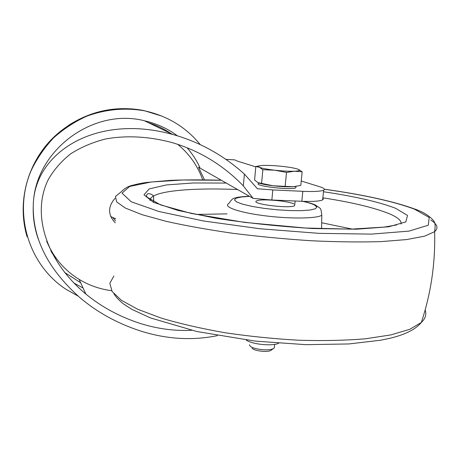 <?xml version="1.0" encoding="UTF-8"?>
<svg xmlns="http://www.w3.org/2000/svg" width="460" height="460" viewBox="0 0 460 460"><rect width="100%" height="100%" fill="white"/><g stroke="black" fill="none" stroke-linecap="round" stroke-linejoin="round"><path stroke-width="0.69" d="M38.352 239.217C34.483 228.465 32.792 217.281 33.269 205.677C32.568 238.631 48.087 269.261 79.827 297.557C96.905 312.087 116.811 323.127 139.552 330.671C165.945 339.192 191.9 340.848 217.413 335.633M83.082 288.023L73.916 283.072M322.822 198.145L323.351 199.077L322.638 199.893C319.872 201.233 312.932 201.698 301.817 201.284L271.854 200.002L253.138 198.404L243.34 185.892C223.451 165.33 199.933 150.96 172.793 142.79C149.023 136.298 125.798 135.2 105.294 139.046C92.195 142.451 80.575 147.436 70.438 154.002C61.266 161.333 53.923 169.78 48.409 179.337C31.107 213.796 46.023 260.923 85.847 294.032C101.51 306.952 119.583 316.739 140.053 323.386C157.124 328.791 174.3 331.096 191.573 330.303M301.242 180.998L319.838 186.783C324.001 188.1 325.277 189.227 323.662 190.158C320.902 191.383 313.956 191.774 302.824 191.32L272.803 189.94L257.393 188.732L244.386 174.064C223.324 155.141 199.554 141.979 173.069 134.573C95.933 112.959 33.747 152.755 33.269 205.677C34 151.323 92.609 107.289 144.486 120.784C156.67 123.567 167.681 128.599 177.525 135.878M226.009 159.384L234.703 159.861L237.417 161.126L255.783 166.842M204.464 179.814L198.501 167.239L253.138 198.404M202.687 179.791C197.685 165.772 189.359 153.956 177.715 144.342M46.673 241.195C53.492 257.468 64.302 270.187 79.097 279.352C89.148 285.43 99.992 289.208 111.625 290.68M110.659 216.505L115.788 218.845M51.589 252.362L57.569 260.118M200.267 144.641C185.932 127.104 167.336 115.828 144.48 110.802C125.005 107.445 105.76 109.244 86.75 116.196C74.623 121.722 63.578 128.938 53.607 137.856C44.453 147.602 36.99 158.47 31.211 170.441C12.564 213.618 28.911 265.374 66.24 289.443L78.091 296.067M115.052 198.306C107.715 206.741 107.784 214.9 115.253 222.795M271.768 349.761L270.865 350.44C267.202 352.527 254.173 350.957 252.057 348.185M274.453 346.363L274.304 347.892L273.252 348.651C268.743 351.221 252.54 349.272 249.952 345.862L249.423 344.73M278.685 343.292C272.286 346.414 251.827 344.356 246.192 340.032M263.839 165.427C269.152 165.295 275.529 165.64 282.975 166.445C290.34 167.302 295.441 168.256 298.264 169.309L299.328 169.924C299.874 170.62 298.258 171.057 294.492 171.229C289.133 171.396 282.543 171.057 274.723 170.2C267.041 169.291 261.924 168.308 259.371 167.25C257.692 166.445 258.365 165.882 261.389 165.571L263.839 165.427M260.021 165.749L255.817 166.52L259.371 167.25L262.85 169.723L274.723 170.2L286.499 172.414L294.492 171.229L302.168 171.77L298.264 169.309M302.168 171.77L300.8 185.432L292.962 186.731L273.252 185.8L257.968 182.626L254.593 180.038L255.817 166.52M261.579 183.557L262.85 169.723M285.148 186.329L286.499 172.414M295.406 186.501L292.962 186.731C287.615 186.984 281.043 186.674 273.252 185.8C266.961 185.035 262.309 184.155 259.29 183.16M295.941 186.771L295.843 187.766C291.513 190.526 252.27 185.788 258.808 183.333M295.13 200.997L294.664 205.666C290.174 208.966 249.837 203.895 256.605 200.928C260.055 198.473 288.558 200.83 294.032 204.016M271.854 200.002L272.803 189.94M243.34 185.892L244.386 174.064M301.817 201.284L302.824 191.32M51.336 251.856L56.505 258.715M199.824 167.308C196.506 160.241 192.257 153.732 187.088 147.798M171.034 133.59C164.151 128.926 156.693 125.327 148.649 122.791M64.532 272.4L80.644 282.727M162.098 116.173L143.986 110.59C110.774 103.799 73.749 115.489 49.858 141.151C26.03 166.871 17.331 204.499 27.111 236.808M324.363 189.25C363.066 194.672 393.035 201.273 414.264 209.058L429.22 217.476L428.3 225.199L408.98 231.121L371.272 234.111L319.004 233.358L259.865 228.741L203.573 220.99L158.884 211.485L131.203 201.773L121.992 193.142L129.697 186.427L151.173 182.016L182.85 179.986L221.323 180.257M323.495 191.745C354.971 196.42 378.988 201.934 395.548 208.276L407.525 215.447L405.823 221.915L388.723 226.786L356.632 229.189L312.858 228.522C279.588 226.464 247.382 223.071 216.234 218.339L177.968 210.45L153.329 202.256L143.986 194.839L149.126 188.928L166.48 184.931L193.16 182.982L226.234 183.057M322.857 197.817C351.946 202.325 374.049 207.615 389.16 213.681C397.796 217.315 401.758 220.771 401.045 224.049M150.069 200.589C149.943 198.887 151.11 197.351 153.583 195.989C164.392 189.997 198.369 187.875 237.578 189.526M195.914 214.429L227.067 213.871M321.672 222.755L352.343 229.114M321.563 228.764L321.804 215.228C317.089 218.672 289.702 219.006 264.011 215.677C238.251 212.388 222.594 206.626 228.867 203.498C231.345 199.755 233.255 197.978 234.594 198.162C236.049 197.599 239.332 196.65 249.423 196.282M301.835 201.146C307.452 202.348 311.592 203.59 314.26 204.867L316.825 206.937L315.52 208.708L310.304 209.996L301.582 210.651L290.168 210.588L277.219 209.8L264.109 208.368L252.23 206.442L242.805 204.24L236.722 201.986L234.462 199.91L236.106 198.197L241.345 196.995L249.602 196.386M425.143 309.994C426.753 314.358 425.477 318.516 421.32 322.466L409.751 329.314L390.954 334.903L365.384 338.796C345.287 340.452 323.087 340.935 298.781 340.239C273.861 338.836 249.17 336.317 224.698 332.689C201.089 328.509 179.912 323.639 161.161 318.084L137.827 309.321L121.405 300.305L112.142 291.502L109.819 283.302L113.884 276M430.807 220.064C437.414 224.238 438.69 228.108 434.631 231.673L424.649 236.147L406.674 239.562L381.047 241.615C360.473 242.23 337.41 241.96 311.863 240.787C285.545 239.091 259.388 236.618 233.375 233.364C208.299 229.753 185.909 225.745 166.209 221.352L141.979 214.659L125.39 208.07L116.656 201.928L115.448 196.489L121.066 191.929M322.638 199.893L323.662 190.158M79.097 279.352L85.847 294.032M144.486 120.784L173.069 134.573M50.698 250.573L55.125 256.795M144.48 110.802L143.986 110.59C117.168 105.489 92.011 110.412 68.517 125.361M113.16 217.931L115.512 220.863M270.865 350.44L273.252 348.651M274.649 344.362L274.304 347.892M299.328 169.924L299.885 170.119M295.975 186.421L295.843 187.766M396.623 224.94L384.272 227.09L350.865 229.137L305.423 228.016L244.605 222.404L191.291 213.44L160.609 204.913L146.964 197.075L146.435 195.488C147.045 194.137 147.867 193.528 148.902 193.66L151.605 194.315L153.583 195.989L153.68 201.952M321.804 215.228C320.597 206.638 321.373 209.57 315.474 205.051C312.639 203.751 308.539 202.515 303.186 201.342M324.352 189.198C363.279 194.637 393.576 201.302 415.248 209.196C430.606 214.458 435.424 222.968 434.292 222.261C435.252 222.945 435.367 226.078 434.631 231.673C435.453 263.057 431.02 293.319 421.32 322.466C413.885 331.441 400.056 335.852 389.66 338.347L380.529 340.239L348.812 343.953L305.831 344.661L255.311 341.119L196.886 331.522L150.46 317.917L132.204 309.528L123.907 304.273C119.468 300.782 116.15 297.304 113.948 293.842M121.084 191.923C124.309 188.652 127.736 186.53 131.364 185.57L139.483 183.58L146.056 182.505L170.349 180.355C184.724 179.774 201.681 179.722 221.225 180.199"/></g></svg>
